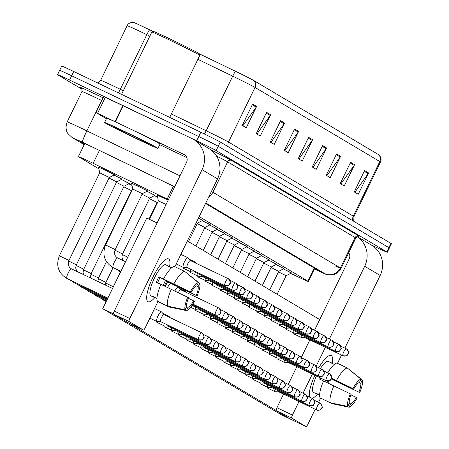 <?xml version="1.0" encoding="UTF-8"?>
<svg xmlns="http://www.w3.org/2000/svg" width="449" height="449" viewBox="0 0 449 449"><rect width="100%" height="100%" fill="white"/><g stroke="black" fill="none" stroke-linecap="round" stroke-linejoin="round"><path stroke-width="0.67" d="M198.503 218.051L202.656 220.425M202.235 220.644L210.042 224.814M209.621 225.028L217.428 229.198M217.007 229.417L224.814 233.587M224.393 233.8L232.2 237.97M231.779 238.189L239.586 242.359M239.16 242.572L246.967 246.742M246.546 246.961L254.353 251.131M253.932 251.345L261.739 255.515M261.318 255.734L269.125 259.904M268.704 260.117L276.511 264.287M276.09 264.506L283.897 268.676M283.471 268.889L291.278 273.059M157.262 195.18L168.19 200.125M147.048 191.268L154.854 195.433M154.428 195.652L157.661 197.234M131.608 183.349L137.321 185.751L147.468 191.049M114.007 175.048L121.819 179.213M121.393 179.432L129.2 183.602M128.779 183.821L132.006 185.403M98.572 167.129L104.286 169.531L114.433 174.829M168.409 199.665A17.792 0.404 -154.1 0 0 167.151 199.059L93.156 163.313A17.792 0.404 -154.1 0 0 90.406 161.988A17.792 0.404 -154.1 0 0 78.401 156.594A17.792 0.404 -154.1 0 0 78.906 156.954L98.903 168.835M290.621 273.396L298.955 277.336A17.792 0.404 -154.1 0 0 308.334 281.484A17.792 0.404 -154.1 0 0 307.823 281.119L199.204 216.609M149.826 36.116L146.829 34.668A23.724 0.539 -154.1 0 0 143.158 32.906A23.724 0.539 -154.1 0 0 127.151 25.711C128.066 23.477 130.193 22.394 133.549 22.45A19.453 0.443 25.9 0 1 146.604 28.354A19.453 0.443 25.9 0 1 149.612 29.802L153.221 31.542M82.077 89.261L58.073 75.005A17.792 0.404 25.9 0 1 57.567 74.641A17.792 0.404 25.9 0 1 69.573 80.04L196.656 140.79A17.792 0.404 25.9 0 1 216.154 150.572L386.785 251.911L388.856 247.646A17.792 0.404 25.9 0 1 389.362 248.005A17.792 0.404 25.9 0 0 388.856 247.646L218.225 146.307L388.856 247.646L390.927 243.375A17.792 0.404 25.9 0 1 391.433 243.74L387.291 252.276A17.792 0.404 25.9 0 1 375.285 246.877L371.02 244.84M196.656 140.79L198.727 136.524A17.792 0.404 25.9 0 1 218.225 146.307A17.792 0.404 25.9 0 0 198.727 136.524L71.644 75.769L198.727 136.524L200.798 132.253A17.792 0.404 25.9 0 1 220.296 142.041L390.927 243.375M60.144 70.74A17.792 0.404 25.9 0 1 59.638 70.375A17.792 0.404 25.9 0 1 71.644 75.769A17.792 0.404 25.9 0 0 59.638 70.375L61.709 66.11A17.792 0.404 25.9 0 1 73.715 71.503L200.798 132.253M253.803 80.539L378.563 154.636A19.453 0.443 25.9 0 1 379.079 154.978C381.201 157.577 381.661 159.923 380.477 162.016A23.724 0.539 -154.1 0 0 379.798 161.533L255.038 87.437A5.932 5.725 -59.3 0 0 253.803 80.539A19.453 0.443 25.9 0 0 235.495 71.284L199.289 53.796M340.6 156.325L330.24 177.664L326.238 175.284L336.598 153.951L340.6 156.325A4.743 4.58 -59.3 0 1 340.174 157.038L336.239 154.697M354.598 164.637L344.237 185.976L340.235 183.596L350.596 162.263L354.598 164.637A4.743 4.58 -59.3 0 1 354.171 165.35L350.237 163.009M368.595 172.955L358.235 194.288L354.233 191.914L364.594 170.575L368.595 172.955A4.743 4.58 -59.3 0 1 368.169 173.662L364.229 171.322M298.607 131.389L288.247 152.722L284.251 150.348L294.611 129.015L298.607 131.389A4.743 4.58 -59.3 0 1 298.187 132.101L294.247 129.761M284.61 123.077L274.249 144.41L270.253 142.036L280.614 120.702L284.61 123.077A4.743 4.58 -59.3 0 1 284.189 123.784L280.249 121.449M270.612 114.764L260.257 136.098L256.256 133.723L266.616 112.385L270.612 114.764A4.743 4.58 -59.3 0 1 270.191 115.472L266.251 113.131M256.615 106.447L246.26 127.785L242.258 125.411L252.619 104.073L256.615 106.447A4.743 4.58 -59.3 0 1 256.194 107.159L252.254 104.819M326.603 148.013L316.242 169.346L312.246 166.972L322.601 145.639L326.603 148.013A4.743 4.58 -59.3 0 1 326.182 148.726L322.242 146.385M312.605 139.701L302.244 161.034L298.248 158.66L308.603 137.327L312.605 139.701A4.743 4.58 -59.3 0 1 312.184 140.414L308.244 138.073M298.871 159.03L312.184 140.414M312.869 167.348L326.182 148.726M242.887 125.782L256.194 107.159M256.884 134.094L270.191 115.472M270.882 142.406L284.189 123.784M284.879 150.718L298.187 132.101M354.862 192.284L368.169 173.662M340.864 183.972L354.171 165.35M326.866 175.66L340.174 157.038M174.655 186.806L95.21 148.428A17.792 0.404 -154.1 0 0 92.46 147.109A17.792 0.404 -154.1 0 0 80.455 141.71A17.792 0.404 -154.1 0 0 80.96 142.075L84.446 144.14M386.785 251.911A17.792 0.404 25.9 0 1 387.291 252.276M314.423 268.94A17.792 0.404 -154.1 0 0 318.403 270.584A17.792 0.404 -154.1 0 0 317.892 270.219L205.563 203.504M59.38 255.807L99.678 172.814L109.281 177.478L68.983 260.471L59.38 255.807C55.715 265.606 58.269 273.194 67.03 278.56A5.337 1.392 115.5 0 0 67.064 278.571M99.678 172.814L98.55 166.994L114.602 174.667M163.986 314.715L161.601 311.971A5.337 1.392 115.5 0 0 161.505 311.887A5.337 1.392 115.5 0 0 161.472 311.875A5.337 1.392 115.5 0 0 157.975 315.978A5.337 1.392 115.5 0 0 156.841 321.49A5.337 1.392 115.5 0 0 156.869 321.506A5.337 1.392 115.5 0 0 157.027 321.54L160.658 321.675M163.958 314.704A3.856 1.005 115.5 0 0 163.936 314.693A3.856 1.005 115.5 0 0 161.404 317.656A3.856 1.005 115.5 0 0 160.59 321.636A3.856 1.005 115.5 0 0 160.607 321.647A3.856 1.005 115.5 0 0 160.63 321.658M105.571 244.929L132.713 189.035L142.316 193.699L115.174 249.593L105.571 244.929C101.906 254.735 104.46 262.317 113.227 267.683A5.337 1.392 115.5 0 0 113.277 267.705M178.012 286.95A5.337 1.392 115.5 0 0 174.846 291.025M132.713 189.035L131.585 183.214L147.637 190.887M180.807 289.801A3.856 1.005 115.5 0 0 180.784 289.79A3.856 1.005 115.5 0 0 178.287 292.692M149.41 219.308L158.362 200.866L166.063 204.497M190.455 260.6L188.069 257.855A5.337 1.392 115.5 0 0 187.94 257.76A5.337 1.392 115.5 0 0 184.438 261.862A5.337 1.392 115.5 0 0 183.338 267.391A5.337 1.392 115.5 0 0 183.495 267.424L187.126 267.559M158.362 200.871L157.234 195.046L168.179 200.147M190.421 260.588A3.856 1.005 115.5 0 0 190.404 260.577A3.856 1.005 115.5 0 0 187.873 263.541A3.856 1.005 115.5 0 0 187.059 267.52A3.856 1.005 115.5 0 0 187.076 267.531A3.856 1.005 115.5 0 0 187.098 267.542M109.006 178.04L116.667 181.862L76.369 264.854L68.736 261.043M170.098 317.639L168.987 316.36A5.337 1.392 115.5 0 0 168.886 316.276A5.337 1.392 115.5 0 0 168.858 316.259A5.337 1.392 115.5 0 0 167.926 316.601M164.205 323.364A5.337 1.392 115.5 0 0 164.227 325.873A5.337 1.392 115.5 0 0 164.255 325.89A5.337 1.392 115.5 0 0 164.413 325.929L168.044 326.058M167.786 325.076A3.856 1.005 115.5 0 0 167.971 326.025A3.856 1.005 115.5 0 0 167.993 326.036A3.856 1.005 115.5 0 0 168.016 326.041M113.979 175.059L121.988 179.056M116.392 182.423L124.047 186.251M171.591 327.753A5.337 1.392 115.5 0 0 171.613 330.262A5.337 1.392 115.5 0 0 171.641 330.279A5.337 1.392 115.5 0 0 171.793 330.312L175.43 330.447M175.166 329.465A3.856 1.005 115.5 0 0 175.357 330.408A3.856 1.005 115.5 0 0 175.379 330.419A3.856 1.005 115.5 0 0 175.402 330.43M121.365 179.448L129.374 183.439M123.778 186.812L131.434 190.634L91.136 273.626L83.508 269.815M178.971 332.137A5.337 1.392 115.5 0 0 178.994 334.645A5.337 1.392 115.5 0 0 179.028 334.662A5.337 1.392 115.5 0 0 179.179 334.701L182.816 334.831M182.552 333.848A3.856 1.005 115.5 0 0 182.743 334.797A3.856 1.005 115.5 0 0 182.765 334.808A3.856 1.005 115.5 0 0 182.788 334.814M128.751 183.832L132.017 185.437M131.164 191.195L131.574 191.386M186.357 336.526A5.337 1.392 115.5 0 0 186.38 339.034A5.337 1.392 115.5 0 0 186.408 339.051A5.337 1.392 115.5 0 0 186.565 339.085L190.202 339.219M189.938 338.237A3.856 1.005 115.5 0 0 190.129 339.18A3.856 1.005 115.5 0 0 190.152 339.191A3.856 1.005 115.5 0 0 190.174 339.203M142.047 194.26L149.702 198.082L122.56 253.977L114.927 250.166M186.947 292.737L185.835 291.457A5.337 1.392 115.5 0 0 185.706 291.356A5.337 1.392 115.5 0 0 184.775 291.698M147.014 191.28L155.023 195.276M149.427 198.643L157.088 202.471L149.006 219.112M154.4 195.669L157.666 197.274M156.813 203.032L157.223 203.217M199.401 308.946A3.856 1.005 115.5 0 0 199.592 309.894A3.856 1.005 115.5 0 0 199.614 309.905A3.856 1.005 115.5 0 0 199.637 309.917M195.826 307.239A5.337 1.392 115.5 0 0 195.876 309.759A5.337 1.392 115.5 0 0 196.028 309.799L199.665 309.928M147.946 301.649A23.724 6.179 -64.5 0 1 146.655 297.996A23.724 6.179 -64.5 0 1 152.733 277.65A23.724 6.179 -64.5 0 1 164.749 260.145A23.724 6.179 -64.5 0 1 168.667 258.983A23.724 6.179 -64.5 0 1 169.531 266.829A23.724 6.179 -64.5 0 0 168.667 258.983A23.724 6.179 -64.5 0 0 168.538 258.91A23.724 6.179 -64.5 0 0 152.856 277.398A23.724 6.179 -64.5 0 0 147.946 301.649A23.724 6.179 -64.5 0 0 154.86 297.519A23.724 6.179 -64.5 0 1 148.075 301.717A23.724 6.179 -64.5 0 1 147.946 301.649M106.402 118.755L96.03 112.587L103.798 96.586L191.757 138.477A23.724 22.899 120.7 0 1 193.513 139.415A23.724 22.899 120.7 0 1 202.061 169.688L129.806 318.498A2.963 0.775 115.5 0 0 129.177 321.563L113.676 314.154A2.963 0.775 -64.5 0 1 114.304 311.09L186.565 162.28A5.932 5.725 -59.3 0 0 183.989 154.478L96.03 112.587M193.513 139.415L208.976 148.602A23.724 22.899 120.7 0 1 217.524 178.876L174.869 266.717M127.842 322.562A2.963 0.775 -64.5 0 1 127.825 322.556A2.963 0.775 -64.5 0 1 127.808 322.545L143.31 329.953A2.963 0.775 115.5 0 0 143.321 329.964L129.177 321.563M127.825 322.556L143.321 329.964A2.963 0.775 115.5 0 0 145.268 327.68L157.975 301.515M167.511 281.871L165.294 286.44M127.808 322.545L113.676 314.154M186.829 157.627L159.743 144.679M309.748 397.23A23.724 6.179 -64.5 0 1 309.288 394.581A23.724 6.179 -64.5 0 1 314.878 375.274A23.724 6.179 -64.5 0 0 309.748 397.23M318.801 367.748A23.724 6.179 -64.5 0 1 327.383 356.736A23.724 6.179 -64.5 0 1 331.3 355.569A23.724 6.179 -64.5 0 1 332.159 363.415A23.724 6.179 -64.5 0 0 331.3 355.569A23.724 6.179 -64.5 0 0 331.171 355.501A23.724 6.179 -64.5 0 0 318.801 367.748M357.196 236.674A23.724 22.899 120.7 0 1 364.695 266.279L329.386 338.995M357.236 236.651L371.609 245.188A23.724 22.899 120.7 0 1 380.157 275.462L344.883 348.115M317.494 394.104A23.724 6.179 -64.5 0 1 312.145 398.381A23.724 6.179 -64.5 0 0 317.494 394.104M325.345 347.318L316.186 366.176M312.352 374.068L303.069 393.184M299.028 401.507L292.439 415.089A2.963 0.775 115.5 0 0 291.811 418.148L276.309 410.74A2.963 0.775 -64.5 0 1 276.938 407.681L283.532 394.099M290.475 419.147A2.963 0.775 -64.5 0 1 290.458 419.142L305.937 426.539L291.811 418.148M305.937 426.539A2.963 0.775 115.5 0 0 305.954 426.55A2.963 0.775 115.5 0 0 307.902 424.271L315.198 409.241M341.509 355.052L337.502 363.308M328.977 380.864L327.927 383.025M320.608 398.1L318.566 402.304M305.954 426.55L290.458 419.142A2.963 0.775 -64.5 0 1 290.441 419.13L276.309 410.74M288.247 384.389L296.856 366.659M301.374 357.348L309.844 339.91M314.564 330.2L349.199 258.871A5.932 5.725 -59.3 0 0 348.671 252.748M349.457 254.218L348.239 253.634M137.938 139.392A29.651 0.673 25.9 0 1 104.595 122.482A29.651 0.673 25.9 0 1 124.603 131.473A29.651 0.673 25.9 0 1 157.947 148.383A29.651 0.673 25.9 0 1 137.938 139.392M104.595 122.482L106.666 118.21A29.651 0.673 25.9 0 1 126.68 127.207A29.651 0.673 25.9 0 1 160.018 144.118L157.947 148.383M121.544 94.369L151.807 32.036A26.687 0.606 25.9 0 1 151.824 32.025A26.687 0.606 25.9 0 1 169.817 40.129A26.687 0.606 25.9 0 1 199.822 55.334A26.687 0.606 25.9 0 1 199.822 55.35L199.277 53.751A25.503 0.578 25.9 0 0 170.603 39.22A25.503 0.578 25.9 0 0 153.406 31.481L151.824 32.025M126.927 132.848A19.335 0.438 25.9 0 1 148.664 143.865A19.335 0.438 25.9 0 1 135.615 138.011A19.335 0.438 25.9 0 1 113.883 126.977A19.335 0.438 25.9 0 1 126.927 132.848M190.673 269.254A5.337 1.392 115.5 0 0 190.724 271.774L183.282 268.221A5.337 1.392 -64.5 0 1 183.254 268.205A5.337 1.392 -64.5 0 1 182.968 267.211M198.06 273.637A5.337 1.392 115.5 0 0 198.11 276.163L190.668 272.605A5.337 1.392 -64.5 0 1 190.64 272.588A5.337 1.392 -64.5 0 1 190.354 271.6M205.44 278.021A5.337 1.392 115.5 0 0 205.496 280.546L198.054 276.994A5.337 1.392 -64.5 0 1 198.026 276.977A5.337 1.392 -64.5 0 1 197.74 275.983M212.826 282.41A5.337 1.392 115.5 0 0 212.877 284.935L205.44 281.377A5.337 1.392 -64.5 0 1 205.412 281.36A5.337 1.392 -64.5 0 1 205.12 280.372M220.212 286.793A5.337 1.392 115.5 0 0 220.263 289.319L212.826 285.76A5.337 1.392 -64.5 0 1 212.798 285.749A5.337 1.392 -64.5 0 1 212.506 284.756M227.598 291.182A5.337 1.392 115.5 0 0 227.649 293.708L220.212 290.149A5.337 1.392 -64.5 0 1 220.178 290.133A5.337 1.392 -64.5 0 1 219.892 289.139M234.984 295.565A5.337 1.392 115.5 0 0 235.035 298.091L227.592 294.533A5.337 1.392 -64.5 0 1 227.564 294.522A5.337 1.392 -64.5 0 1 227.278 293.528M242.37 299.954A5.337 1.392 115.5 0 0 242.421 302.48L234.979 298.922A5.337 1.392 -64.5 0 1 234.95 298.905A5.337 1.392 -64.5 0 1 234.664 297.911M249.751 304.338A5.337 1.392 115.5 0 0 249.801 306.863L242.365 303.305A5.337 1.392 -64.5 0 1 242.337 303.294A5.337 1.392 -64.5 0 1 242.05 302.3M257.137 308.727A5.337 1.392 115.5 0 0 257.187 311.247L249.751 307.694A5.337 1.392 -64.5 0 1 249.723 307.677A5.337 1.392 -64.5 0 1 249.431 306.684M264.523 313.11A5.337 1.392 115.5 0 0 264.573 315.636L257.137 312.077A5.337 1.392 -64.5 0 1 257.109 312.066A5.337 1.392 -64.5 0 1 256.817 311.073M271.909 317.499A5.337 1.392 115.5 0 0 271.959 320.019L264.523 316.466A5.337 1.392 -64.5 0 1 264.489 316.45A5.337 1.392 -64.5 0 1 264.203 315.456M279.295 321.882A5.337 1.392 115.5 0 0 279.345 324.408L271.903 320.85A5.337 1.392 -64.5 0 1 271.875 320.839A5.337 1.392 -64.5 0 1 271.589 319.845M286.675 326.271A5.337 1.392 115.5 0 0 286.731 328.791L279.289 325.239A5.337 1.392 -64.5 0 1 279.261 325.222A5.337 1.392 -64.5 0 1 278.975 324.229M294.061 330.655A5.337 1.392 115.5 0 0 294.112 333.18L286.675 329.622A5.337 1.392 -64.5 0 1 286.647 329.605A5.337 1.392 -64.5 0 1 286.361 328.617M301.447 335.044A5.337 1.392 115.5 0 0 301.498 337.564L294.061 334.011A5.337 1.392 -64.5 0 1 294.033 333.994A5.337 1.392 -64.5 0 1 293.741 333.001M284.442 359.868A5.337 1.392 115.5 0 0 284.498 362.394L277.213 358.914A5.337 1.392 -64.5 0 1 277.185 358.897A5.337 1.392 -64.5 0 1 276.893 357.904M277.061 355.485A5.337 1.392 115.5 0 0 277.112 358.005L269.827 354.525A5.337 1.392 -64.5 0 1 269.798 354.508A5.337 1.392 -64.5 0 1 269.507 353.52M269.675 351.096A5.337 1.392 115.5 0 0 269.726 353.621L262.441 350.141A5.337 1.392 -64.5 0 1 262.412 350.125A5.337 1.392 -64.5 0 1 262.126 349.131M262.289 346.712A5.337 1.392 115.5 0 0 262.339 349.238L255.054 345.752A5.337 1.392 -64.5 0 1 255.026 345.736A5.337 1.392 -64.5 0 1 254.74 344.748M274.979 389.16A5.337 1.392 115.5 0 0 275.001 391.668A5.337 1.392 115.5 0 0 275.029 391.68L267.75 388.2A5.337 1.392 -64.5 0 1 267.716 388.183A5.337 1.392 -64.5 0 1 267.43 387.19M267.593 384.771A5.337 1.392 115.5 0 0 267.615 387.279A5.337 1.392 115.5 0 0 267.649 387.296L260.364 383.811A5.337 1.392 -64.5 0 1 260.336 383.8A5.337 1.392 -64.5 0 1 260.044 382.806M260.212 380.387A5.337 1.392 115.5 0 0 260.235 382.896A5.337 1.392 115.5 0 0 260.263 382.907L252.978 379.427A5.337 1.392 -64.5 0 1 252.95 379.411A5.337 1.392 -64.5 0 1 252.658 378.417M252.826 375.998A5.337 1.392 115.5 0 0 252.849 378.507A5.337 1.392 115.5 0 0 252.877 378.524L245.592 375.038A5.337 1.392 -64.5 0 1 245.564 375.027A5.337 1.392 -64.5 0 1 245.277 374.034M254.903 342.323A5.337 1.392 115.5 0 0 254.953 344.849L247.668 341.369A5.337 1.392 -64.5 0 1 247.64 341.352A5.337 1.392 -64.5 0 1 247.354 340.359M247.517 337.94A5.337 1.392 115.5 0 0 247.567 340.465L240.288 336.98A5.337 1.392 -64.5 0 1 240.254 336.963A5.337 1.392 -64.5 0 1 239.968 335.975M240.131 333.551A5.337 1.392 115.5 0 0 240.187 336.077L232.902 332.597A5.337 1.392 -64.5 0 1 232.874 332.58A5.337 1.392 -64.5 0 1 232.582 331.587M232.75 329.168A5.337 1.392 115.5 0 0 232.801 331.693L225.516 328.208A5.337 1.392 -64.5 0 1 225.488 328.191A5.337 1.392 -64.5 0 1 225.202 327.203M225.364 324.779A5.337 1.392 115.5 0 0 225.415 327.304L218.13 323.824A5.337 1.392 -64.5 0 1 218.102 323.808A5.337 1.392 -64.5 0 1 217.816 322.814M245.44 371.615A5.337 1.392 115.5 0 0 245.463 374.124A5.337 1.392 115.5 0 0 245.491 374.135L238.206 370.655A5.337 1.392 -64.5 0 1 238.178 370.638A5.337 1.392 -64.5 0 1 237.891 369.65M238.054 367.226A5.337 1.392 115.5 0 0 238.077 369.735A5.337 1.392 115.5 0 0 238.105 369.751L230.82 366.266A5.337 1.392 -64.5 0 1 230.792 366.255A5.337 1.392 -64.5 0 1 230.505 365.262M230.668 362.843A5.337 1.392 115.5 0 0 230.691 365.351A5.337 1.392 115.5 0 0 230.719 365.363L223.439 361.883A5.337 1.392 -64.5 0 1 223.406 361.866A5.337 1.392 -64.5 0 1 223.119 360.878M223.282 358.454A5.337 1.392 115.5 0 0 223.305 360.962A5.337 1.392 115.5 0 0 223.338 360.979L216.053 357.499A5.337 1.392 -64.5 0 1 216.025 357.483A5.337 1.392 -64.5 0 1 215.733 356.489M215.902 354.07A5.337 1.392 115.5 0 0 215.924 356.579A5.337 1.392 115.5 0 0 215.952 356.59L208.667 353.11A5.337 1.392 -64.5 0 1 208.639 353.094A5.337 1.392 -64.5 0 1 208.347 352.106M217.978 320.395A5.337 1.392 115.5 0 0 218.029 322.921L210.744 319.435A5.337 1.392 -64.5 0 1 210.716 319.424A5.337 1.392 -64.5 0 1 210.429 318.431M210.592 316.012A5.337 1.392 115.5 0 0 210.643 318.532L203.358 315.052A5.337 1.392 -64.5 0 1 203.33 315.035A5.337 1.392 -64.5 0 1 203.043 314.042M203.206 311.623A5.337 1.392 115.5 0 0 203.257 314.148L195.977 310.663A5.337 1.392 -64.5 0 1 195.949 310.652A5.337 1.392 -64.5 0 1 195.657 309.658M208.516 349.681A5.337 1.392 115.5 0 0 208.538 352.19A5.337 1.392 115.5 0 0 208.566 352.207L201.281 348.727A5.337 1.392 -64.5 0 1 201.253 348.71A5.337 1.392 -64.5 0 1 200.967 347.717M201.13 345.298A5.337 1.392 115.5 0 0 201.152 347.807A5.337 1.392 115.5 0 0 201.18 347.823L193.895 344.338A5.337 1.392 -64.5 0 1 193.867 344.321A5.337 1.392 -64.5 0 1 193.581 343.333M186.408 339.051L179.129 335.566A5.337 1.392 -64.5 0 1 179.095 335.549A5.337 1.392 -64.5 0 1 178.809 334.561M179.028 334.662L171.743 331.182A5.337 1.392 -64.5 0 1 171.714 331.166A5.337 1.392 -64.5 0 1 171.423 330.172M171.641 330.279L164.356 326.793A5.337 1.392 -64.5 0 1 164.328 326.777A5.337 1.392 -64.5 0 1 164.037 325.789M164.255 325.89L156.97 322.41A5.337 1.392 -64.5 0 1 156.942 322.393A5.337 1.392 -64.5 0 1 156.656 321.4M193.744 340.909A5.337 1.392 115.5 0 0 193.766 343.418A5.337 1.392 115.5 0 0 193.794 343.434L186.509 339.955A5.337 1.392 -64.5 0 1 186.481 339.938A5.337 1.392 -64.5 0 1 186.195 338.944M167.572 287.523A5.337 1.392 -64.5 0 1 170.822 283.454M289.975 418.855L280.827 414.483L102.731 308.71L146.761 218.04L157.094 222.979L113.064 313.649L113.541 313.935M276.174 410.521L129.003 323.117M187.379 240.967L319.722 319.565M102.731 308.71L113.064 313.649M185.128 309.827L186.722 306.549A11.859 3.087 -64.5 0 1 188.529 297.749L187.71 297.26A15.418 4.019 -64.5 0 0 185.128 309.827L167.791 306.207L157.459 301.268A19.571 5.096 -64.5 0 1 160.933 284.352L187.71 297.26M191.117 292.417L163.52 279.014A19.571 5.096 -64.5 0 1 174.352 266.47L184.685 271.409L198.346 282.612L196.752 285.89A11.859 3.087 -64.5 0 0 191.117 292.417L160.119 277.594A11.859 3.087 115.5 0 0 157.577 282.814M156.965 298.523L154.675 297.429A17.197 4.479 -64.5 0 1 153.99 297.317A17.197 4.479 -64.5 0 1 153.895 297.266A17.197 4.479 -64.5 0 1 153.345 296.637L156.965 298.372M150.987 295.874A17.197 4.479 -64.5 0 1 150.892 295.835A17.197 4.479 -64.5 0 1 150.797 295.784A17.197 4.479 -64.5 0 1 154.355 278.2A17.197 4.479 -64.5 0 1 165.726 264.798A17.197 4.479 -64.5 0 1 165.816 264.848M171.63 267.834L168.139 266.167A17.197 4.479 -64.5 0 1 168.824 266.279A17.197 4.479 -64.5 0 1 168.919 266.33A17.197 4.479 -64.5 0 1 169.346 266.74M164.323 285.974A17.197 4.479 -64.5 0 0 166.512 281.394L196.28 295.481L165.283 280.664A11.859 3.087 115.5 0 1 163.049 285.362M163.52 279.014L158.895 276.87A17.197 4.479 -64.5 0 0 156.303 282.202L160.905 284.402M158.851 301.936L169.121 306.998L186.464 310.618L188.052 307.341L186.661 306.673M173.853 283.959A19.571 5.096 -64.5 0 1 184.685 271.409M196.567 285.957L198.088 286.681L199.676 283.403L185.14 271.785M190.297 291.929A15.418 4.019 -64.5 0 1 198.346 282.612M199.676 283.403A15.418 4.019 -64.5 0 1 197.1 295.97M188.327 298.248L194.512 301.301A15.418 4.019 -64.5 0 1 186.464 310.618M198.088 286.681A11.859 3.087 -64.5 0 1 196.28 295.481M193.693 300.813A11.859 3.087 -64.5 0 1 188.052 307.341M167.791 306.207A19.571 5.096 -64.5 0 1 171.26 289.291M160.119 277.594L158.895 276.87M166.512 281.394L165.283 280.664M347.762 406.412L349.356 403.135A11.859 3.087 -64.5 0 1 351.157 394.334L350.338 393.852A15.418 4.019 -64.5 0 0 347.762 406.412L330.425 402.798L320.092 397.859A19.571 5.096 -64.5 0 1 323.561 380.937L350.338 393.852M320.771 378.092A11.859 3.087 115.5 0 0 320.21 379.399M331.485 378.361L353.75 389.002A11.859 3.087 -64.5 0 1 359.385 382.475L360.979 379.197L347.318 368L336.986 363.061A19.571 5.096 -64.5 0 0 327.703 372.861M319.593 395.109L317.308 394.014A17.197 4.479 -64.5 0 1 316.624 393.902A17.197 4.479 -64.5 0 1 316.528 393.852A17.197 4.479 -64.5 0 1 315.973 393.223L319.598 394.957M313.621 392.46A17.197 4.479 -64.5 0 1 313.52 392.42A17.197 4.479 -64.5 0 1 313.43 392.37A17.197 4.479 -64.5 0 1 316.416 376.009M334.264 364.425L330.773 362.753A17.197 4.479 -64.5 0 1 331.457 362.865A17.197 4.479 -64.5 0 1 331.547 362.915A17.197 4.479 -64.5 0 1 331.979 363.331M331.227 378.978L359.733 392.555L331.289 378.861M327.731 381.038A17.197 4.479 -64.5 0 1 326.956 382.559M321.484 398.521L331.755 403.589L349.092 407.204L350.686 403.926L349.294 403.258M353.75 389.002L331.542 378.181M336.486 380.544A19.571 5.096 -64.5 0 1 347.318 368M359.2 382.542L360.715 383.272L362.309 379.989L347.773 368.371M352.931 388.514A15.418 4.019 -64.5 0 1 360.979 379.197M362.309 379.989A15.418 4.019 -64.5 0 1 359.733 392.555M350.961 394.839L357.14 397.887A15.418 4.019 -64.5 0 1 349.092 407.204M360.715 383.272A11.859 3.087 -64.5 0 1 358.914 392.067M356.321 397.404A11.859 3.087 -64.5 0 1 350.686 403.926M320.451 368.534A17.197 4.479 -64.5 0 1 328.359 361.383A17.197 4.479 -64.5 0 1 328.449 361.434M319.514 377.491A17.197 4.479 -64.5 0 0 318.936 378.788L323.538 380.988M330.425 402.798A19.571 5.096 -64.5 0 1 333.893 385.876M325.682 381.953A11.859 3.087 115.5 0 0 326.322 380.741M193.794 343.434A5.337 1.392 115.5 0 0 193.951 343.474L197.588 343.603M197.324 342.621A3.856 1.005 115.5 0 0 197.515 343.569A3.856 1.005 115.5 0 0 197.532 343.58A3.856 1.005 115.5 0 0 197.554 343.586M201.18 347.823A5.337 1.392 115.5 0 0 201.337 347.857L204.969 347.992M204.71 347.01A3.856 1.005 115.5 0 0 204.901 347.953A3.856 1.005 115.5 0 0 204.918 347.964A3.856 1.005 115.5 0 0 204.94 347.975M208.566 352.207A5.337 1.392 115.5 0 0 208.723 352.246L212.355 352.375M212.096 351.393A3.856 1.005 115.5 0 0 212.282 352.342A3.856 1.005 115.5 0 0 212.304 352.353A3.856 1.005 115.5 0 0 212.326 352.358M206.787 313.335A3.856 1.005 115.5 0 0 206.978 314.278A3.856 1.005 115.5 0 0 207 314.289A3.856 1.005 115.5 0 0 207.023 314.3M203.257 314.148A5.337 1.392 115.5 0 0 203.414 314.182L207.051 314.317M214.173 317.718A3.856 1.005 115.5 0 0 214.364 318.667A3.856 1.005 115.5 0 0 214.386 318.678A3.856 1.005 115.5 0 0 214.403 318.689L252.304 336.806A3.856 1.005 115.5 0 0 252.327 336.812M210.643 318.532A5.337 1.392 115.5 0 0 210.8 318.571L214.437 318.7M221.559 322.107A3.856 1.005 115.5 0 0 221.75 323.05A3.856 1.005 115.5 0 0 221.767 323.061A3.856 1.005 115.5 0 0 221.789 323.072M218.029 322.921A5.337 1.392 115.5 0 0 218.186 322.954L221.817 323.089M215.952 356.59A5.337 1.392 115.5 0 0 216.104 356.629L219.741 356.759M219.477 355.782A3.856 1.005 115.5 0 0 219.668 356.725A3.856 1.005 115.5 0 0 219.69 356.736A3.856 1.005 115.5 0 0 219.713 356.747M223.338 360.979A5.337 1.392 115.5 0 0 223.49 361.018L227.127 361.148M226.863 360.165A3.856 1.005 115.5 0 0 227.054 361.114A3.856 1.005 115.5 0 0 227.076 361.125A3.856 1.005 115.5 0 0 227.099 361.131M230.719 365.363A5.337 1.392 115.5 0 0 230.876 365.402L234.513 365.531M234.249 364.554A3.856 1.005 115.5 0 0 234.44 365.497A3.856 1.005 115.5 0 0 234.462 365.508A3.856 1.005 115.5 0 0 234.479 365.52M238.105 369.751A5.337 1.392 115.5 0 0 238.262 369.785L241.899 369.92M241.635 368.938A3.856 1.005 115.5 0 0 241.826 369.886A3.856 1.005 115.5 0 0 241.843 369.897A3.856 1.005 115.5 0 0 241.865 369.903M245.491 374.135A5.337 1.392 115.5 0 0 245.648 374.174L249.279 374.303M249.021 373.327A3.856 1.005 115.5 0 0 249.212 374.27A3.856 1.005 115.5 0 0 249.229 374.281A3.856 1.005 115.5 0 0 249.251 374.292M228.945 326.49A3.856 1.005 115.5 0 0 229.13 327.439A3.856 1.005 115.5 0 0 229.153 327.45A3.856 1.005 115.5 0 0 229.175 327.456M225.415 327.304A5.337 1.392 115.5 0 0 225.572 327.343L229.203 327.473M236.326 330.879A3.856 1.005 115.5 0 0 236.516 331.822A3.856 1.005 115.5 0 0 236.539 331.833A3.856 1.005 115.5 0 0 236.561 331.845M232.801 331.693A5.337 1.392 115.5 0 0 232.958 331.727L236.589 331.862M243.712 335.263A3.856 1.005 115.5 0 0 243.902 336.211A3.856 1.005 115.5 0 0 243.925 336.222A3.856 1.005 115.5 0 0 243.947 336.228M240.187 336.077A5.337 1.392 115.5 0 0 240.338 336.116L243.975 336.245M251.098 339.652A3.856 1.005 115.5 0 0 251.288 340.595A3.856 1.005 115.5 0 0 251.311 340.606A3.856 1.005 115.5 0 0 251.333 340.617M247.567 340.465A5.337 1.392 115.5 0 0 247.725 340.499L251.361 340.634M258.484 344.035A3.856 1.005 115.5 0 0 258.675 344.984A3.856 1.005 115.5 0 0 258.697 344.995A3.856 1.005 115.5 0 0 258.714 345L296.615 363.118A3.856 1.005 115.5 0 0 296.637 363.129M254.953 344.849A5.337 1.392 115.5 0 0 255.111 344.888L258.747 345.017M252.877 378.524A5.337 1.392 115.5 0 0 253.034 378.558L256.665 378.692M256.407 377.71A3.856 1.005 115.5 0 0 256.592 378.659A3.856 1.005 115.5 0 0 256.615 378.67A3.856 1.005 115.5 0 0 256.637 378.675M260.263 382.907A5.337 1.392 115.5 0 0 260.414 382.946L264.051 383.076M263.788 382.099A3.856 1.005 115.5 0 0 263.978 383.042A3.856 1.005 115.5 0 0 264.001 383.053A3.856 1.005 115.5 0 0 264.023 383.064L301.919 401.181A3.856 1.005 115.5 0 0 301.947 401.193M267.649 387.296A5.337 1.392 115.5 0 0 267.8 387.33L271.437 387.465M271.174 386.482A3.856 1.005 115.5 0 0 271.364 387.425A3.856 1.005 115.5 0 0 271.387 387.436A3.856 1.005 115.5 0 0 271.409 387.448M275.029 391.68A5.337 1.392 115.5 0 0 275.186 391.719L278.823 391.848M278.56 390.871A3.856 1.005 115.5 0 0 278.75 391.814A3.856 1.005 115.5 0 0 278.773 391.825A3.856 1.005 115.5 0 0 278.79 391.837M265.87 348.424A3.856 1.005 115.5 0 0 266.061 349.367A3.856 1.005 115.5 0 0 266.077 349.378A3.856 1.005 115.5 0 0 266.1 349.389L304.001 367.507A3.856 1.005 115.5 0 0 304.024 367.518M262.339 349.238A5.337 1.392 115.5 0 0 262.497 349.271L266.128 349.406M273.256 352.807A3.856 1.005 115.5 0 0 273.441 353.756A3.856 1.005 115.5 0 0 273.463 353.767A3.856 1.005 115.5 0 0 273.486 353.773M269.726 353.621A5.337 1.392 115.5 0 0 269.883 353.66L273.514 353.79M280.636 357.196A3.856 1.005 115.5 0 0 280.827 358.139A3.856 1.005 115.5 0 0 280.849 358.15A3.856 1.005 115.5 0 0 280.872 358.162M277.112 358.005A5.337 1.392 115.5 0 0 277.263 358.044L280.9 358.179M288.022 361.58A3.856 1.005 115.5 0 0 288.213 362.528A3.856 1.005 115.5 0 0 288.236 362.539A3.856 1.005 115.5 0 0 288.258 362.545M284.498 362.394A5.337 1.392 115.5 0 0 284.649 362.433L288.286 362.562M196.567 263.524L195.455 262.244A5.337 1.392 115.5 0 0 195.326 262.143A5.337 1.392 115.5 0 0 194.395 262.485M194.254 270.96A3.856 1.005 115.5 0 0 194.439 271.909A3.856 1.005 115.5 0 0 194.462 271.92A3.856 1.005 115.5 0 0 194.484 271.926L232.228 289.97A3.856 1.005 115.5 0 0 232.228 289.97A3.856 1.005 115.5 0 0 232.251 289.981M190.724 271.774A5.337 1.392 115.5 0 0 190.881 271.813L194.512 271.942M201.635 275.349A3.856 1.005 115.5 0 0 201.826 276.292A3.856 1.005 115.5 0 0 201.848 276.303A3.856 1.005 115.5 0 0 201.87 276.315M198.11 276.163A5.337 1.392 115.5 0 0 198.262 276.197L201.898 276.331M209.021 279.733A3.856 1.005 115.5 0 0 209.212 280.681A3.856 1.005 115.5 0 0 209.234 280.692A3.856 1.005 115.5 0 0 209.256 280.698M205.496 280.546A5.337 1.392 115.5 0 0 205.648 280.586L209.285 280.715M216.407 284.122A3.856 1.005 115.5 0 0 216.598 285.064A3.856 1.005 115.5 0 0 216.62 285.076A3.856 1.005 115.5 0 0 216.637 285.087M196.376 222.435L197.509 223.074L188.496 241.629M212.877 284.935A5.337 1.392 115.5 0 0 213.034 284.969L216.671 285.104M198.492 218.079L202.83 220.268M197.234 223.636L204.896 227.463L195.882 246.018M223.793 288.505A3.856 1.005 115.5 0 0 223.984 289.453A3.856 1.005 115.5 0 0 224 289.465A3.856 1.005 115.5 0 0 224.023 289.47M220.263 289.319A5.337 1.392 115.5 0 0 220.42 289.358L224.051 289.487M202.207 220.661L210.211 224.652M204.621 228.025L212.276 231.847L203.268 250.402M231.179 292.894A3.856 1.005 115.5 0 0 231.37 293.837A3.856 1.005 115.5 0 0 231.387 293.848A3.856 1.005 115.5 0 0 231.409 293.859M227.649 293.708A5.337 1.392 115.5 0 0 227.806 293.741L231.437 293.876M209.593 225.044L217.597 229.041M212.007 232.408L219.662 236.236L210.654 254.791M238.559 297.277A3.856 1.005 115.5 0 0 238.75 298.226A3.856 1.005 115.5 0 0 238.773 298.237A3.856 1.005 115.5 0 0 238.795 298.243L276.539 316.287A3.856 1.005 115.5 0 0 276.562 316.298M235.035 298.091A5.337 1.392 115.5 0 0 235.192 298.13L238.823 298.259M216.979 229.433L224.938 233.519L219.662 236.236M219.393 236.791L227.048 240.619L218.04 259.174M245.945 301.666A3.856 1.005 115.5 0 0 246.136 302.609A3.856 1.005 115.5 0 0 246.159 302.62A3.856 1.005 115.5 0 0 246.181 302.632M242.421 302.48A5.337 1.392 115.5 0 0 242.572 302.514L246.209 302.648M224.36 233.817L232.369 237.813M226.779 241.18L234.434 245.008L225.426 263.563M253.331 306.05A3.856 1.005 115.5 0 0 253.522 306.998A3.856 1.005 115.5 0 0 253.545 307.009A3.856 1.005 115.5 0 0 253.567 307.015M249.801 306.863A5.337 1.392 115.5 0 0 249.958 306.903L253.595 307.032M231.746 238.206L239.755 242.196M234.159 245.564L241.82 249.391L232.807 267.946M260.717 310.439A3.856 1.005 115.5 0 0 260.908 311.382A3.856 1.005 115.5 0 0 260.931 311.393A3.856 1.005 115.5 0 0 260.948 311.404M257.187 311.247A5.337 1.392 115.5 0 0 257.344 311.286L260.981 311.415M239.132 242.589L247.141 246.58M241.545 249.953L249.206 253.78L240.193 272.335M268.104 314.822A3.856 1.005 115.5 0 0 268.294 315.77A3.856 1.005 115.5 0 0 268.311 315.782A3.856 1.005 115.5 0 0 268.334 315.787M264.573 315.636A5.337 1.392 115.5 0 0 264.73 315.675L268.362 315.804M246.518 246.978L254.521 250.969M248.931 254.336L256.587 258.164L247.579 276.719M275.49 319.211A3.856 1.005 115.5 0 0 275.675 320.154A3.856 1.005 115.5 0 0 275.697 320.165A3.856 1.005 115.5 0 0 275.72 320.176M271.959 320.019A5.337 1.392 115.5 0 0 272.116 320.058L275.748 320.188M253.904 251.361L261.907 255.352M256.317 258.725L263.973 262.553L254.965 281.108M282.87 323.594A3.856 1.005 115.5 0 0 283.061 324.543A3.856 1.005 115.5 0 0 283.083 324.554A3.856 1.005 115.5 0 0 283.106 324.56M279.345 324.408A5.337 1.392 115.5 0 0 279.502 324.442L283.134 324.576M261.29 255.75L269.248 259.836L263.973 262.553M263.703 263.108L271.359 266.936L262.351 285.491M290.256 327.983A3.856 1.005 115.5 0 0 290.447 328.926A3.856 1.005 115.5 0 0 290.469 328.937A3.856 1.005 115.5 0 0 290.492 328.949M286.731 328.791A5.337 1.392 115.5 0 0 286.883 328.831L290.52 328.96M268.67 260.134L276.679 264.124M271.089 267.497L278.745 271.325L284.065 268.513M297.642 332.367A3.856 1.005 115.5 0 0 297.833 333.315A3.856 1.005 115.5 0 0 297.855 333.326A3.856 1.005 115.5 0 0 297.878 333.332M294.112 333.18A5.337 1.392 115.5 0 0 294.269 333.214L297.906 333.349M276.056 264.523L284.015 268.609M278.47 271.881L286.131 275.708L277.117 294.263M305.028 336.756A3.856 1.005 115.5 0 0 305.219 337.699A3.856 1.005 115.5 0 0 305.241 337.71A3.856 1.005 115.5 0 0 305.258 337.721M301.498 337.564A5.337 1.392 115.5 0 0 301.655 337.603L305.292 337.732M283.442 268.906L291.452 272.897M99.403 150.454L93.156 163.313M173.398 186.2L167.151 199.059M314.188 268.019L307.823 281.119M127.151 25.711L100.632 80.326A23.724 0.539 25.9 0 1 116.639 87.521A23.724 0.539 25.9 0 1 120.31 89.284L123.307 90.732M149.612 29.802A5.932 0.528 -64.2 0 0 146.829 34.668L120.31 89.284A5.932 0.528 115.8 0 1 118.407 92.87M378.563 154.636A5.932 5.725 120.7 0 1 379.798 161.533L353.279 216.149A23.724 0.539 25.9 0 1 353.952 216.637L353.733 221.29M197.891 59.335L232.705 76.156L206.186 130.771A23.724 0.539 25.9 0 1 228.513 142.052L255.038 87.437A23.724 0.539 -154.1 0 0 232.705 76.156A5.932 0.528 -64.2 0 1 235.495 71.284M73.715 71.503L69.573 80.04M220.296 142.041L216.154 150.572M171.366 113.951L206.186 130.771A5.932 0.528 115.8 0 1 204.48 134.026M228.277 146.778A5.932 5.725 -59.3 0 1 228.513 142.052L353.279 216.149A5.932 5.725 -59.3 0 0 353.043 220.874M174.672 186.767L80.68 141.368L73.013 138.011L84.199 144.651M73.013 138.011A11.859 11.45 -59.3 0 1 72.137 137.54L67.917 133.589C67.861 133.578 64.415 129.413 67.182 121.92A23.724 0.539 25.9 0 1 83.194 129.116A23.724 0.539 25.9 0 1 86.859 130.878L101.626 100.481A23.724 0.539 -154.1 0 0 97.955 98.713A23.724 0.539 -154.1 0 0 81.948 91.517C81.914 88.61 81.656 87.432 81.179 87.987L81.555 88.217M81.291 88.077A26.687 0.606 25.9 0 1 98.584 95.654A26.687 0.606 25.9 0 1 102.709 97.635L103.18 97.86M211.008 149.96A26.687 0.606 25.9 0 1 231.532 160.422L359.009 236.135A2.963 2.862 120.7 0 0 355.131 237.566L227.654 161.853A23.724 0.539 -154.1 0 0 216.57 156.089M211.428 191.437A23.724 0.539 25.9 0 1 212.893 192.256L227.654 161.853A2.963 2.862 120.7 0 1 231.532 160.422M82.515 142.249A11.859 1.055 -64.2 0 1 86.859 130.878L179.97 175.856M101.856 100.587L102.709 97.635M208.678 197.089A11.859 11.45 -59.3 0 0 212.893 192.256L340.37 267.969L355.131 237.566A23.724 0.539 -154.1 0 1 355.804 238.049C358.319 236.264 359.402 235.736 359.06 236.466M314.384 269.018L324.857 273.694A11.859 11.45 -59.3 0 0 340.37 267.969A23.724 0.539 25.9 0 1 341.044 268.451A23.724 0.539 25.9 0 1 336.627 266.667M324.857 273.694L205.816 202.993M198.509 339.764A3.856 3.721 120.7 0 0 203.549 337.901A3.856 3.721 -59.3 0 0 201.876 332.832A3.856 1.005 115.5 0 0 201.854 332.821A3.856 1.005 115.5 0 0 199.305 335.824A3.856 1.005 115.5 0 0 198.509 339.764A3.856 1.005 115.5 0 0 198.531 339.775A3.856 1.005 115.5 0 0 198.553 339.786L160.607 321.647M71.666 268.945A5.337 1.392 115.5 0 0 71.638 268.929A5.337 1.392 115.5 0 0 71.582 268.906A5.337 1.392 115.5 0 0 68.063 273.183A5.337 1.392 115.5 0 0 67.002 278.543A5.337 1.392 115.5 0 0 67.03 278.56L107.889 298.091M215.357 314.861A3.856 3.721 120.7 0 0 220.397 312.998A3.856 3.721 -59.3 0 0 218.725 307.93A3.856 1.005 115.5 0 0 218.702 307.919A3.856 1.005 115.5 0 0 216.154 310.921A3.856 1.005 115.5 0 0 215.357 314.861A3.856 1.005 115.5 0 0 215.38 314.872A3.856 1.005 115.5 0 0 215.402 314.884M125.54 261.739L117.829 258.052A5.337 1.392 115.5 0 0 117.778 258.035A5.337 1.392 115.5 0 0 114.327 262.154A5.337 1.392 115.5 0 0 113.227 267.683L120.876 271.342M224.82 285.575A3.856 3.721 120.7 0 0 229.86 283.712A3.856 3.721 -59.3 0 0 228.187 278.638A3.856 1.005 115.5 0 0 228.165 278.627A3.856 1.005 115.5 0 0 225.617 281.635A3.856 1.005 115.5 0 0 224.82 285.575A3.856 1.005 115.5 0 0 224.842 285.586A3.856 1.005 115.5 0 0 224.865 285.598M205.895 344.147A3.856 3.721 120.7 0 0 210.935 342.29A3.856 3.721 -59.3 0 0 209.262 337.216A3.856 1.005 115.5 0 0 209.24 337.205A3.856 1.005 115.5 0 0 206.692 340.207A3.856 1.005 115.5 0 0 205.895 344.147A3.856 1.005 115.5 0 0 205.911 344.159A3.856 1.005 115.5 0 0 205.939 344.17M74.102 281.938A5.337 1.392 115.5 0 0 74.388 282.932A5.337 1.392 115.5 0 0 74.416 282.943A5.337 1.392 115.5 0 0 74.444 282.96M213.275 348.536A3.856 3.721 120.7 0 0 218.321 346.673A3.856 3.721 -59.3 0 0 216.643 341.605A3.856 1.005 115.5 0 0 216.626 341.594A3.856 1.005 115.5 0 0 214.078 344.596A3.856 1.005 115.5 0 0 213.275 348.536A3.856 1.005 115.5 0 0 213.297 348.547A3.856 1.005 115.5 0 0 213.326 348.559M76.122 265.426L83.755 269.243L83.065 272.319L83.525 274.608M81.482 286.322A5.337 1.392 115.5 0 0 81.774 287.315A5.337 1.392 115.5 0 0 81.802 287.332A5.337 1.392 115.5 0 0 81.83 287.343M220.661 352.92A3.856 3.721 120.7 0 0 225.707 351.062A3.856 3.721 -59.3 0 0 224.029 345.988A3.856 1.005 115.5 0 0 224.006 345.977A3.856 1.005 115.5 0 0 221.458 348.98A3.856 1.005 115.5 0 0 220.661 352.92A3.856 1.005 115.5 0 0 220.684 352.931A3.856 1.005 115.5 0 0 220.712 352.942M88.868 290.711A5.337 1.392 115.5 0 0 89.16 291.704A5.337 1.392 115.5 0 0 89.188 291.715A5.337 1.392 115.5 0 0 89.216 291.732M228.047 357.309A3.856 3.721 120.7 0 0 233.087 355.445A3.856 3.721 -59.3 0 0 231.415 350.377A3.856 1.005 115.5 0 0 231.392 350.366A3.856 1.005 115.5 0 0 228.844 353.369A3.856 1.005 115.5 0 0 228.047 357.309A3.856 1.005 115.5 0 0 228.07 357.32A3.856 1.005 115.5 0 0 228.092 357.331M90.889 274.199L98.522 278.015L97.848 281.461M96.254 295.094A5.337 1.392 115.5 0 0 96.541 296.087A5.337 1.392 115.5 0 0 96.574 296.104A5.337 1.392 115.5 0 0 96.602 296.116M222.743 319.25A3.856 3.721 120.7 0 0 227.783 317.387A3.856 3.721 -59.3 0 0 226.111 312.313A3.856 1.005 115.5 0 0 226.088 312.302A3.856 1.005 115.5 0 0 223.54 315.31A3.856 1.005 115.5 0 0 222.743 319.25A3.856 1.005 115.5 0 0 222.76 319.261A3.856 1.005 115.5 0 0 222.788 319.273M120.293 271.061A5.337 1.392 115.5 0 0 120.545 272.032M192.228 305.516L230.146 323.645A3.856 3.721 120.7 0 0 235.169 321.77A3.856 3.721 -59.3 0 0 233.491 316.702A3.856 1.005 115.5 0 0 233.474 316.691A3.856 1.005 115.5 0 0 230.926 319.694A3.856 1.005 115.5 0 0 230.129 323.634A3.856 1.005 115.5 0 0 230.146 323.645A3.856 1.005 115.5 0 0 230.174 323.656M122.313 254.549L127.752 257.187M199.614 309.905L237.532 328.034A3.856 3.721 120.7 0 0 242.555 326.159A3.856 3.721 -59.3 0 0 240.877 321.086A3.856 1.005 115.5 0 0 240.86 321.074A3.856 1.005 115.5 0 0 238.307 324.077A3.856 1.005 115.5 0 0 237.51 328.023A3.856 1.005 115.5 0 0 237.532 328.034A3.856 1.005 115.5 0 0 237.56 328.039M217.524 178.876L202.061 169.688M184.842 154.984L183.989 154.478M123.273 105.74L115.505 121.741M114.304 311.09L129.806 318.498M115.067 121.533L122.835 105.532M105.363 97.276L97.59 113.277M380.157 275.462L364.695 266.279M276.938 407.681L292.439 415.089M197.532 343.58L235.456 361.703A3.856 3.721 120.7 0 0 240.473 359.834A3.856 3.721 -59.3 0 0 238.801 354.761A3.856 1.005 115.5 0 0 238.778 354.749A3.856 1.005 115.5 0 0 236.23 357.752A3.856 1.005 115.5 0 0 235.433 361.692A3.856 1.005 115.5 0 0 235.456 361.703A3.856 1.005 115.5 0 0 235.478 361.714M98.275 278.582L105.908 282.399L105.229 284.986M103.64 299.483A5.337 1.392 115.5 0 0 103.927 300.476A5.337 1.392 115.5 0 0 103.955 300.488A5.337 1.392 115.5 0 0 103.988 300.504M242.819 366.081A3.856 3.721 120.7 0 0 247.859 364.218A3.856 3.721 -59.3 0 0 246.187 359.144A3.856 1.005 115.5 0 0 246.164 359.133A3.856 1.005 115.5 0 0 243.616 362.141A3.856 1.005 115.5 0 0 242.819 366.081A3.856 1.005 115.5 0 0 242.842 366.092A3.856 1.005 115.5 0 0 242.864 366.103L204.918 347.964M105.661 282.971L113.058 286.625L112.912 287.742M250.205 370.464A3.856 3.721 120.7 0 0 255.245 368.607A3.856 3.721 -59.3 0 0 253.573 363.533A3.856 1.005 115.5 0 0 253.55 363.522A3.856 1.005 115.5 0 0 251.002 366.524A3.856 1.005 115.5 0 0 250.205 370.464A3.856 1.005 115.5 0 0 250.222 370.476A3.856 1.005 115.5 0 0 250.25 370.487M244.896 332.406A3.856 3.721 120.7 0 0 249.936 330.543A3.856 3.721 -59.3 0 0 248.263 325.474A3.856 1.005 115.5 0 0 248.241 325.463A3.856 1.005 115.5 0 0 245.693 328.466A3.856 1.005 115.5 0 0 244.896 332.406A3.856 1.005 115.5 0 0 244.918 332.417A3.856 1.005 115.5 0 0 244.941 332.428L207 314.289M255.649 329.858A3.856 1.005 115.5 0 0 255.627 329.847A3.856 1.005 115.5 0 0 253.079 332.849A3.856 1.005 115.5 0 0 252.282 336.795A3.856 1.005 115.5 0 0 252.304 336.806C258.068 337.278 255.902 335.953 257.266 335.319C256.609 333.714 259.988 336.728 255.936 330.009A3.856 3.721 -59.3 0 0 255.649 329.858M252.282 336.795A3.856 3.721 120.7 0 0 257.322 334.932A3.856 3.721 -59.3 0 0 255.936 330.009L249.998 327.158M259.668 341.178A3.856 3.721 120.7 0 0 264.708 339.315A3.856 3.721 -59.3 0 0 263.035 334.247A3.856 1.005 115.5 0 0 263.013 334.236A3.856 1.005 115.5 0 0 260.465 337.238A3.856 1.005 115.5 0 0 259.668 341.178A3.856 1.005 115.5 0 0 259.69 341.189A3.856 1.005 115.5 0 0 259.713 341.201M257.586 374.853A3.856 3.721 120.7 0 0 262.631 372.99A3.856 3.721 -59.3 0 0 260.953 367.916A3.856 1.005 115.5 0 0 260.936 367.905A3.856 1.005 115.5 0 0 258.383 370.913A3.856 1.005 115.5 0 0 257.586 374.853A3.856 1.005 115.5 0 0 257.608 374.864A3.856 1.005 115.5 0 0 257.636 374.876M264.972 379.237A3.856 3.721 120.7 0 0 270.017 377.379A3.856 3.721 -59.3 0 0 268.339 372.305A3.856 1.005 115.5 0 0 268.317 372.294A3.856 1.005 115.5 0 0 265.769 375.297A3.856 1.005 115.5 0 0 264.972 379.237A3.856 1.005 115.5 0 0 264.994 379.248A3.856 1.005 115.5 0 0 265.017 379.259M272.358 383.626A3.856 3.721 120.7 0 0 277.398 381.762A3.856 3.721 -59.3 0 0 275.725 376.689A3.856 1.005 115.5 0 0 275.703 376.677A3.856 1.005 115.5 0 0 273.155 379.686A3.856 1.005 115.5 0 0 272.358 383.626A3.856 1.005 115.5 0 0 272.38 383.637A3.856 1.005 115.5 0 0 272.403 383.648M241.843 369.897L279.766 388.02A3.856 3.721 120.7 0 0 284.784 386.151A3.856 3.721 -59.3 0 0 283.111 381.078A3.856 1.005 115.5 0 0 283.089 381.066A3.856 1.005 115.5 0 0 280.541 384.069A3.856 1.005 115.5 0 0 279.744 388.009A3.856 1.005 115.5 0 0 279.766 388.02A3.856 1.005 115.5 0 0 279.789 388.031M249.229 374.281L287.147 392.409A3.856 3.721 120.7 0 0 292.17 390.535A3.856 3.721 -59.3 0 0 290.497 385.461A3.856 1.005 115.5 0 0 290.475 385.45A3.856 1.005 115.5 0 0 287.927 388.458A3.856 1.005 115.5 0 0 287.13 392.398A3.856 1.005 115.5 0 0 287.147 392.409A3.856 1.005 115.5 0 0 287.175 392.42M267.054 345.567A3.856 3.721 120.7 0 0 272.094 343.704A3.856 3.721 -59.3 0 0 270.421 338.63A3.856 1.005 115.5 0 0 270.399 338.619A3.856 1.005 115.5 0 0 267.851 341.622A3.856 1.005 115.5 0 0 267.054 345.567A3.856 1.005 115.5 0 0 267.071 345.573A3.856 1.005 115.5 0 0 267.099 345.584M274.44 349.951A3.856 3.721 120.7 0 0 279.48 348.087A3.856 3.721 -59.3 0 0 277.802 343.019A3.856 1.005 115.5 0 0 277.785 343.008A3.856 1.005 115.5 0 0 275.237 346.011A3.856 1.005 115.5 0 0 274.44 349.951A3.856 1.005 115.5 0 0 274.457 349.962A3.856 1.005 115.5 0 0 274.485 349.973M243.925 336.222L281.843 354.345A3.856 3.721 120.7 0 0 286.866 352.476A3.856 3.721 -59.3 0 0 285.188 347.403A3.856 1.005 115.5 0 0 285.171 347.391A3.856 1.005 115.5 0 0 282.617 350.394A3.856 1.005 115.5 0 0 281.82 354.334A3.856 1.005 115.5 0 0 281.843 354.345A3.856 1.005 115.5 0 0 281.871 354.356M289.207 358.723A3.856 3.721 120.7 0 0 294.247 356.86A3.856 3.721 -59.3 0 0 292.574 351.791A3.856 1.005 115.5 0 0 292.552 351.78A3.856 1.005 115.5 0 0 290.003 354.783A3.856 1.005 115.5 0 0 289.207 358.723A3.856 1.005 115.5 0 0 289.229 358.734A3.856 1.005 115.5 0 0 289.251 358.745M299.96 356.175A3.856 1.005 115.5 0 0 299.938 356.164A3.856 1.005 115.5 0 0 297.39 359.166A3.856 1.005 115.5 0 0 296.593 363.106A3.856 1.005 115.5 0 0 296.615 363.118C302.379 363.595 300.213 362.27 301.576 361.636C300.92 360.031 304.299 363.045 300.246 356.326A3.856 3.721 -59.3 0 0 299.96 356.175M296.593 363.106A3.856 3.721 120.7 0 0 301.633 361.249A3.856 3.721 -59.3 0 0 300.246 356.326L294.308 353.475M294.516 396.781A3.856 3.721 120.7 0 0 299.556 394.924A3.856 3.721 -59.3 0 0 297.878 389.85A3.856 1.005 115.5 0 0 297.861 389.839A3.856 1.005 115.5 0 0 295.313 392.841A3.856 1.005 115.5 0 0 294.516 396.781A3.856 1.005 115.5 0 0 294.533 396.793A3.856 1.005 115.5 0 0 294.561 396.804M305.264 394.233A3.856 1.005 115.5 0 0 305.247 394.222A3.856 1.005 115.5 0 0 302.693 397.23A3.856 1.005 115.5 0 0 301.896 401.17A3.856 1.005 115.5 0 0 301.919 401.181C307.683 401.653 305.516 400.328 306.88 399.694C306.229 398.089 309.608 401.103 305.55 394.385A3.856 3.721 -59.3 0 0 305.264 394.233M301.896 401.17A3.856 3.721 120.7 0 0 306.942 399.307A3.856 3.721 -59.3 0 0 305.55 394.385L299.612 391.534M309.282 405.554A3.856 3.721 120.7 0 0 314.328 403.69A3.856 3.721 -59.3 0 0 312.65 398.622A3.856 1.005 115.5 0 0 312.627 398.611A3.856 1.005 115.5 0 0 310.079 401.614A3.856 1.005 115.5 0 0 309.282 405.554A3.856 1.005 115.5 0 0 309.305 405.565A3.856 1.005 115.5 0 0 309.327 405.576M316.668 409.943A3.856 3.721 120.7 0 0 321.709 408.079A3.856 3.721 -59.3 0 0 320.036 403.006A3.856 1.005 115.5 0 0 320.014 402.994A3.856 1.005 115.5 0 0 317.465 406.003A3.856 1.005 115.5 0 0 316.668 409.943A3.856 1.005 115.5 0 0 316.691 409.954A3.856 1.005 115.5 0 0 316.713 409.965M307.346 360.558A3.856 1.005 115.5 0 0 307.324 360.553A3.856 1.005 115.5 0 0 304.776 363.555A3.856 1.005 115.5 0 0 303.979 367.495A3.856 1.005 115.5 0 0 304.001 367.507C309.765 367.978 307.599 366.653 308.963 366.019C308.306 364.414 311.685 367.428 307.632 360.715A3.856 3.721 -59.3 0 0 307.346 360.558M303.979 367.495A3.856 3.721 120.7 0 0 309.019 365.632A3.856 3.721 -59.3 0 0 307.632 360.715L301.694 357.859M311.365 371.879A3.856 3.721 120.7 0 0 316.405 370.021A3.856 3.721 -59.3 0 0 314.732 364.947A3.856 1.005 115.5 0 0 314.71 364.936A3.856 1.005 115.5 0 0 312.162 367.939A3.856 1.005 115.5 0 0 311.365 371.879A3.856 1.005 115.5 0 0 311.382 371.89A3.856 1.005 115.5 0 0 311.41 371.901M318.745 376.268A3.856 3.721 120.7 0 0 323.791 374.404A3.856 3.721 -59.3 0 0 322.113 369.331A3.856 1.005 115.5 0 0 322.096 369.319A3.856 1.005 115.5 0 0 319.548 372.328A3.856 1.005 115.5 0 0 318.745 376.268A3.856 1.005 115.5 0 0 318.768 376.279A3.856 1.005 115.5 0 0 318.796 376.29M326.131 380.651A3.856 3.721 120.7 0 0 331.177 378.793A3.856 3.721 -59.3 0 0 329.499 373.72A3.856 1.005 115.5 0 0 329.476 373.708A3.856 1.005 115.5 0 0 326.928 376.711A3.856 1.005 115.5 0 0 326.131 380.651A3.856 1.005 115.5 0 0 326.154 380.662A3.856 1.005 115.5 0 0 326.182 380.673M235.573 283.027A3.856 1.005 115.5 0 0 235.551 283.016A3.856 1.005 115.5 0 0 233.003 286.019A3.856 1.005 115.5 0 0 232.206 289.959C237.992 290.447 235.826 289.122 237.19 288.483C236.533 286.883 239.912 289.897 235.86 283.179A3.856 3.721 -59.3 0 0 235.573 283.027M232.206 289.959A3.856 3.721 120.7 0 0 237.246 288.101A3.856 3.721 -59.3 0 0 235.86 283.179L229.922 280.322M201.848 276.303L239.609 294.359A3.856 3.721 120.7 0 0 244.632 292.484A3.856 3.721 -59.3 0 0 242.96 287.411A3.856 1.005 115.5 0 0 242.937 287.399A3.856 1.005 115.5 0 0 240.389 290.408A3.856 1.005 115.5 0 0 239.592 294.348A3.856 1.005 115.5 0 0 239.609 294.359A3.856 1.005 115.5 0 0 239.637 294.37M246.978 298.731A3.856 3.721 120.7 0 0 252.018 296.873A3.856 3.721 -59.3 0 0 250.34 291.799A3.856 1.005 115.5 0 0 250.323 291.788A3.856 1.005 115.5 0 0 247.775 294.791A3.856 1.005 115.5 0 0 246.978 298.731A3.856 1.005 115.5 0 0 246.995 298.742A3.856 1.005 115.5 0 0 247.023 298.753M254.358 303.12A3.856 3.721 120.7 0 0 259.404 301.257A3.856 3.721 -59.3 0 0 257.726 296.183A3.856 1.005 115.5 0 0 257.709 296.172A3.856 1.005 115.5 0 0 255.155 299.18A3.856 1.005 115.5 0 0 254.358 303.12A3.856 1.005 115.5 0 0 254.381 303.131A3.856 1.005 115.5 0 0 254.409 303.142M261.745 307.503A3.856 3.721 120.7 0 0 266.79 305.646A3.856 3.721 -59.3 0 0 265.112 300.572A3.856 1.005 115.5 0 0 265.09 300.561A3.856 1.005 115.5 0 0 262.542 303.563A3.856 1.005 115.5 0 0 261.745 307.503A3.856 1.005 115.5 0 0 261.767 307.514A3.856 1.005 115.5 0 0 261.789 307.526M269.131 311.892A3.856 3.721 120.7 0 0 274.171 310.029A3.856 3.721 -59.3 0 0 272.498 304.955A3.856 1.005 115.5 0 0 272.476 304.944A3.856 1.005 115.5 0 0 269.928 307.952A3.856 1.005 115.5 0 0 269.131 311.892A3.856 1.005 115.5 0 0 269.153 311.903A3.856 1.005 115.5 0 0 269.175 311.915M279.884 309.344A3.856 1.005 115.5 0 0 279.862 309.333A3.856 1.005 115.5 0 0 277.314 312.336A3.856 1.005 115.5 0 0 276.517 316.276A3.856 1.005 115.5 0 0 276.539 316.287C282.303 316.764 280.137 315.439 281.501 314.8C280.844 313.2 284.223 316.214 280.17 309.496A3.856 3.721 -59.3 0 0 279.884 309.344M276.517 316.276A3.856 3.721 120.7 0 0 281.557 314.412A3.856 3.721 -59.3 0 0 280.17 309.496L274.232 306.639M246.159 302.62L283.92 320.676A3.856 3.721 120.7 0 0 288.943 318.801A3.856 3.721 -59.3 0 0 287.27 313.728A3.856 1.005 115.5 0 0 287.248 313.716A3.856 1.005 115.5 0 0 284.7 316.725A3.856 1.005 115.5 0 0 283.903 320.665A3.856 1.005 115.5 0 0 283.92 320.676A3.856 1.005 115.5 0 0 283.948 320.687M291.289 325.048A3.856 3.721 120.7 0 0 296.329 323.185A3.856 3.721 -59.3 0 0 294.651 318.116A3.856 1.005 115.5 0 0 294.634 318.105A3.856 1.005 115.5 0 0 292.086 321.108A3.856 1.005 115.5 0 0 291.289 325.048A3.856 1.005 115.5 0 0 291.306 325.059A3.856 1.005 115.5 0 0 291.334 325.07M298.669 329.437A3.856 3.721 120.7 0 0 303.715 327.574A3.856 3.721 -59.3 0 0 302.037 322.5A3.856 1.005 115.5 0 0 302.02 322.489A3.856 1.005 115.5 0 0 299.466 325.497A3.856 1.005 115.5 0 0 298.669 329.437A3.856 1.005 115.5 0 0 298.692 329.448A3.856 1.005 115.5 0 0 298.72 329.454M306.055 333.82A3.856 3.721 120.7 0 0 311.095 331.957A3.856 3.721 -59.3 0 0 309.423 326.889A3.856 1.005 115.5 0 0 309.4 326.878A3.856 1.005 115.5 0 0 306.852 329.88A3.856 1.005 115.5 0 0 306.055 333.82A3.856 1.005 115.5 0 0 306.078 333.832A3.856 1.005 115.5 0 0 306.1 333.843M313.441 338.209A3.856 3.721 120.7 0 0 318.481 336.346A3.856 3.721 -59.3 0 0 316.809 331.272A3.856 1.005 115.5 0 0 316.786 331.261A3.856 1.005 115.5 0 0 314.238 334.264A3.856 1.005 115.5 0 0 313.441 338.209A3.856 1.005 115.5 0 0 313.464 338.22A3.856 1.005 115.5 0 0 313.486 338.226M320.827 342.593A3.856 3.721 120.7 0 0 325.867 340.729A3.856 3.721 -59.3 0 0 324.195 335.661A3.856 1.005 115.5 0 0 324.172 335.65A3.856 1.005 115.5 0 0 321.624 338.653A3.856 1.005 115.5 0 0 320.827 342.593A3.856 1.005 115.5 0 0 320.85 342.604A3.856 1.005 115.5 0 0 320.872 342.615M290.469 328.937L328.23 346.993A3.856 3.721 120.7 0 0 333.253 345.118A3.856 3.721 -59.3 0 0 331.581 340.045A3.856 1.005 115.5 0 0 331.558 340.033A3.856 1.005 115.5 0 0 329.01 343.036A3.856 1.005 115.5 0 0 328.213 346.982A3.856 1.005 115.5 0 0 328.23 346.993A3.856 1.005 115.5 0 0 328.258 346.998M335.599 351.365A3.856 3.721 120.7 0 0 340.639 349.502A3.856 3.721 -59.3 0 0 338.961 344.434A3.856 1.005 115.5 0 0 338.944 344.422A3.856 1.005 115.5 0 0 336.396 347.425A3.856 1.005 115.5 0 0 335.599 351.365A3.856 1.005 115.5 0 0 335.616 351.376A3.856 1.005 115.5 0 0 335.644 351.387M342.98 355.748A3.856 3.721 120.7 0 0 348.026 353.891A3.856 3.721 -59.3 0 0 346.347 348.817A3.856 1.005 115.5 0 0 346.331 348.806A3.856 1.005 115.5 0 0 343.777 351.808A3.856 1.005 115.5 0 0 342.98 355.748A3.856 1.005 115.5 0 0 343.002 355.76A3.856 1.005 115.5 0 0 343.03 355.771M84.76 143.5L78.401 156.594M314.715 268.334L308.334 281.484M380.477 162.016L353.952 216.637M100.632 80.326L97.893 83.065M57.567 74.641L59.638 70.375M67.182 121.92L81.948 91.517M314.384 269.024L319.059 271.23C327.506 275.057 324.167 273.744 327.966 274.895L332.922 274.855C336.61 273.963 339.315 271.825 341.044 268.451L355.804 238.049M72.137 137.54L84.176 144.696M163.936 314.693L202.162 332.984C206.214 339.697 202.836 336.688 203.492 338.288C202.129 338.922 204.295 340.247 198.531 339.775M149.887 318.167L156.869 321.506M112.553 288.488L71.638 268.929C68.557 267.228 67.676 264.405 68.983 260.471M109.281 177.478L114.551 174.768M154.551 308.564L161.472 311.875M180.784 289.79L219.011 308.081C223.063 314.8 219.684 311.786 220.341 313.385C218.977 314.025 221.144 315.35 215.38 314.872L192.851 304.102M180.835 289.813L178.584 287.225M117.829 258.052C114.748 256.351 113.866 253.533 115.174 249.593M142.316 193.699L147.586 190.988M190.404 260.577L228.474 278.795C232.526 285.508 229.147 282.494 229.804 284.099C228.44 284.733 230.606 286.058 224.842 285.586L187.076 267.531M180.863 254.375L187.94 257.76M176.204 263.978L183.338 267.391M203.61 334.516L209.543 337.367C213.601 344.086 210.222 341.072 210.878 342.677C209.509 343.311 211.681 344.636 205.911 344.159L167.993 326.036M107.552 298.787L74.416 282.943L70.263 280.103M76.762 271.376L75.679 267.935L76.369 264.854M116.667 181.862L121.937 179.151M162.813 313.368L168.858 316.259M210.996 338.9L216.929 341.756C220.987 348.469 217.608 345.455 218.265 347.06C216.895 347.694 219.067 349.019 213.297 348.547L175.379 330.419M107.216 299.477L81.802 287.332L77.649 284.492M129.323 183.54L124.053 186.251L83.755 269.243M218.377 343.289L224.315 346.14C228.373 352.858 224.988 349.844 225.645 351.449C224.281 352.083 226.448 353.408 220.684 352.931L182.765 334.808M106.879 300.173L89.188 291.715L85.035 288.875M90.597 277.993L90.451 276.707L91.136 273.626M131.434 190.634L132.101 190.292M225.763 347.672L231.701 350.529C235.753 357.241 232.374 354.227 233.031 355.833C231.667 356.467 233.834 357.791 228.07 357.32L190.152 339.191M106.542 300.869L96.574 296.104L92.421 293.264M106.452 261.683L98.522 278.015M220.459 309.614L226.391 312.465C230.449 319.183 227.071 316.169 227.727 317.774C226.358 318.408 228.53 319.733 222.76 319.261L192.425 304.759M120.54 272.038L116.454 269.232M179.667 288.466L185.706 291.356M122.953 260.504L121.87 257.058L122.56 253.977M149.702 198.082L154.972 195.371M227.845 313.997L233.777 316.854C237.835 323.572 234.457 320.558 235.113 322.158C233.744 322.792 235.916 324.122 230.146 323.645M157.088 202.471L157.756 202.129M192.279 305.545L191.903 305.528M235.225 318.386L241.164 321.237C245.221 327.955 241.843 324.941 242.494 326.546C241.13 327.181 243.296 328.505 237.532 328.034M190.617 307.245L195.876 309.759M169.7 117.385L199.822 55.35M153.99 297.317L150.892 295.835M168.824 266.279L165.726 264.798M316.624 393.902L313.52 392.42M331.457 362.865L328.359 361.383M233.149 352.055L239.087 354.912C243.139 361.63 239.76 358.616 240.417 360.221C239.053 360.856 241.22 362.18 235.456 361.703M106.205 301.565L99.801 297.648M113.086 267.615L105.908 282.399M240.535 356.444L246.467 359.301C250.525 366.014 247.146 363 247.803 364.605C246.439 365.239 248.606 366.564 242.842 366.092M120.472 272.004L113.294 286.782M247.921 360.828L253.853 363.684C257.911 370.403 254.532 367.389 255.189 368.988C253.82 369.628 255.992 370.953 250.222 370.476L212.304 352.353M242.612 322.769L248.55 325.626C252.602 332.339 249.223 329.33 249.88 330.93C248.516 331.564 250.682 332.894 244.918 332.417M257.384 331.542L263.322 334.398C267.374 341.111 263.995 338.103 264.652 339.702C263.288 340.336 265.454 341.667 259.69 341.189L221.767 323.061M255.307 365.217L261.239 368.073C265.297 374.786 261.919 371.772 262.575 373.377C261.206 374.011 263.378 375.336 257.608 374.864L219.69 356.736M262.687 369.6L268.625 372.457C272.683 379.175 269.299 376.161 269.956 377.761C268.592 378.4 270.758 379.725 264.994 379.248L227.076 361.125M270.074 373.989L276.012 376.846C280.064 383.558 276.685 380.544 277.342 382.15C275.978 382.784 278.144 384.108 272.38 383.637L234.462 365.508M277.46 378.372L283.398 381.229C287.45 387.947 284.071 384.933 284.728 386.533C283.364 387.173 285.53 388.497 279.766 388.02M284.846 382.761L290.778 385.612C294.836 392.331 291.457 389.317 292.114 390.922C290.75 391.556 292.916 392.881 287.147 392.409M264.77 335.931L270.702 338.782C274.76 345.5 271.381 342.486 272.038 344.091C270.668 344.725 272.84 346.05 267.071 345.573L229.153 327.45M272.156 340.314L278.088 343.171C282.146 349.883 278.767 346.875 279.424 348.475C278.054 349.109 280.227 350.433 274.457 349.962L236.539 331.833M279.536 344.703L285.474 347.554C289.532 354.272 286.148 351.258 286.804 352.863C285.441 353.498 287.607 354.822 281.843 354.345M286.922 349.086L292.86 351.943C296.912 358.656 293.534 355.642 294.19 357.247C292.827 357.881 294.993 359.206 289.229 358.734L251.311 340.606M292.232 387.145L298.164 390.001C302.222 396.72 298.843 393.706 299.5 395.305C298.13 395.945 300.302 397.27 294.533 396.793L256.615 378.67M306.998 395.917L312.936 398.774C316.994 405.492 313.61 402.478 314.266 404.078C312.902 404.717 315.069 406.042 309.305 405.565L271.387 387.436M314.384 400.306L320.322 403.157C324.374 409.875 320.996 406.861 321.652 408.467C320.289 409.101 322.455 410.425 316.691 409.954L278.773 391.825M309.08 362.242L315.013 365.099C319.071 371.817 315.692 368.803 316.349 370.403C314.979 371.042 317.151 372.367 311.382 371.89L273.463 353.767M316.466 366.631L322.399 369.488C326.457 376.2 323.078 373.186 323.735 374.792C322.365 375.426 324.537 376.75 318.768 376.279L280.849 358.15M323.847 371.014L329.785 373.871C333.843 380.589 330.458 377.575 331.115 379.175C329.751 379.815 331.918 381.139 326.154 380.662L288.236 362.539M189.282 259.253L195.326 262.143M237.308 284.711L243.24 287.568C247.298 294.28 243.919 291.266 244.576 292.871C243.212 293.506 245.379 294.83 239.609 294.359M244.694 289.094L250.626 291.951C254.684 298.669 251.305 295.655 251.962 297.255C250.593 297.895 252.765 299.219 246.995 298.742L209.234 280.692M252.074 293.483L258.012 296.34C262.07 303.053 258.691 300.039 259.342 301.644C257.979 302.278 260.151 303.603 254.381 303.131L216.62 285.076M197.509 223.074L202.78 220.364M259.46 297.867L265.398 300.723C269.456 307.442 266.072 304.428 266.728 306.027C265.365 306.667 267.531 307.992 261.767 307.514L224 289.465M204.896 227.463L210.166 224.753M266.846 302.256L272.784 305.107C276.837 311.825 273.458 308.811 274.115 310.416C272.751 311.05 274.917 312.375 269.153 311.903L231.387 293.848M212.276 231.847L217.546 229.136M281.618 311.028L287.551 313.879C291.609 320.597 288.23 317.583 288.887 319.188C287.523 319.823 289.689 321.147 283.92 320.676M227.048 240.619L232.318 237.908M289.004 315.411L294.937 318.268C298.995 324.986 295.616 321.972 296.273 323.572C294.903 324.212 297.075 325.536 291.306 325.059L253.545 307.009M234.434 245.008L239.704 242.297M296.385 319.8L302.323 322.651C306.381 329.37 303.002 326.356 303.653 327.961C302.289 328.595 304.456 329.92 298.692 329.448L260.931 311.393M241.82 249.391L247.09 246.681M303.771 324.184L309.709 327.04C313.767 333.753 310.382 330.745 311.039 332.344C309.675 332.978 311.842 334.309 306.078 333.832L268.311 315.782M249.201 253.78L254.476 251.07M311.157 328.573L317.095 331.424C321.147 338.142 317.769 335.128 318.425 336.733C317.061 337.367 319.228 338.692 313.464 338.22L275.697 320.165M256.587 258.164L261.857 255.453M318.543 332.956L324.481 335.813C328.533 342.525 325.155 339.517 325.811 341.117C324.447 341.751 326.614 343.081 320.85 342.604L283.083 324.554M325.929 337.345L331.862 340.196C335.919 346.914 332.541 343.9 333.197 345.506C331.828 346.14 334 347.464 328.23 346.993M271.359 266.936L276.629 264.225M333.315 341.728L339.248 344.585C343.305 351.298 339.927 348.289 340.583 349.889C339.214 350.523 341.386 351.848 335.616 351.376L297.855 333.326M278.745 271.319L269.737 289.88M340.696 346.117L346.634 348.968C350.691 355.687 347.313 352.673 347.964 354.278C346.6 354.912 348.766 356.237 343.002 355.76L305.241 337.71M286.131 275.708L291.401 272.998"/></g></svg>

